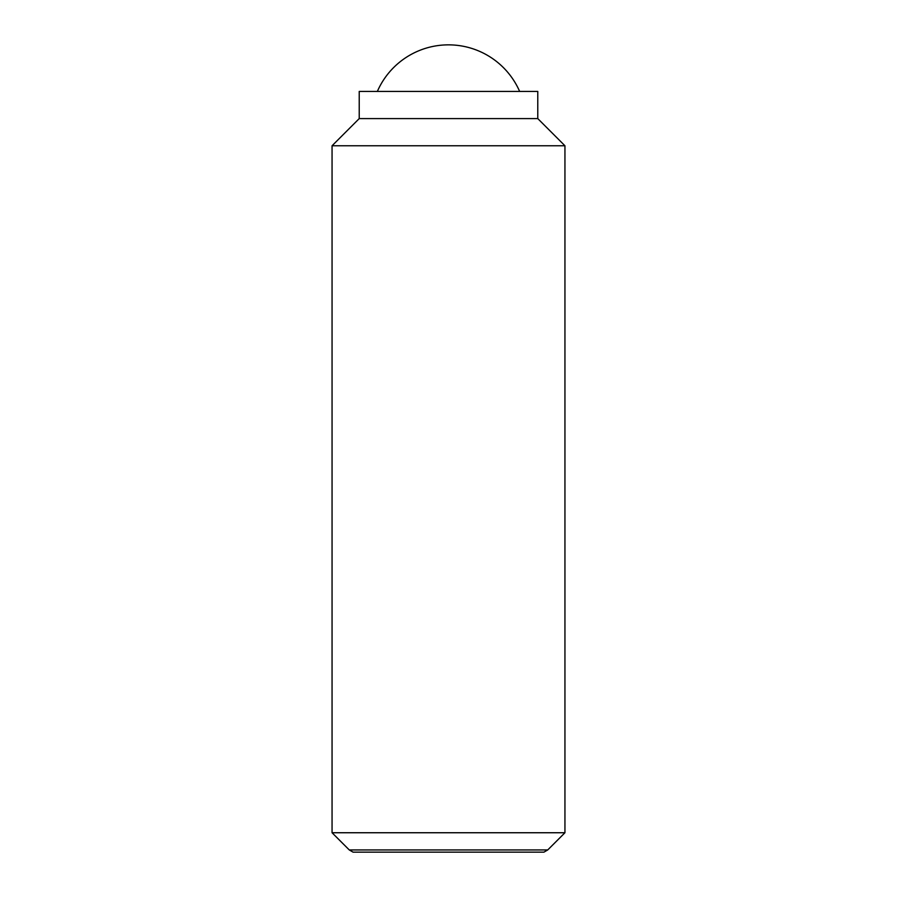 <?xml version="1.0" encoding="UTF-8"?>
<svg xmlns="http://www.w3.org/2000/svg" width="897" height="897" viewBox="0 0 897 897"><rect width="100%" height="100%" fill="white"/><g stroke="black" fill="none" stroke-linecap="round" stroke-linejoin="round"><path stroke-width="1.35" d="M519.643 91.427A77.624 77.624 0 0 0 377.357 91.427M332.058 832.741L349.281 849.952L547.719 849.952L564.942 832.741L564.942 145.763L537.774 118.595L537.774 91.427L359.226 91.427L359.226 118.595L332.058 145.763L332.058 832.741L564.942 832.741M547.719 849.952L543.93 852.15L353.07 852.15L349.281 849.952M537.774 118.595L359.226 118.595M564.942 145.763L332.058 145.763"/></g></svg>
